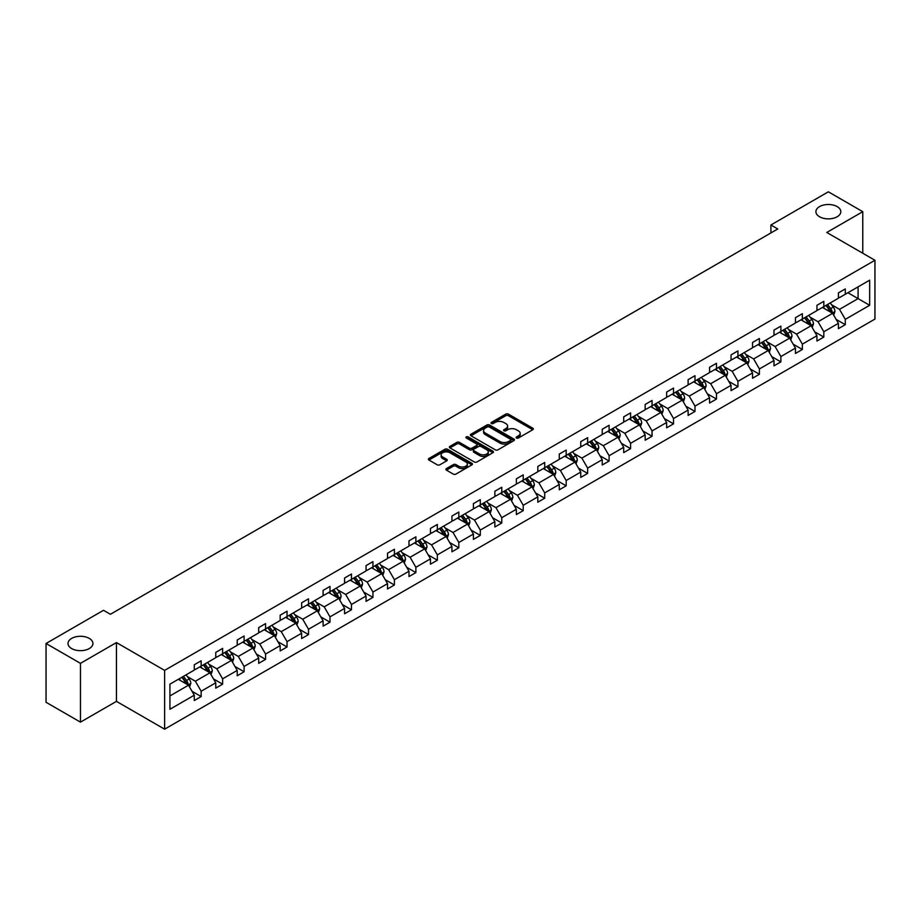 <?xml version="1.0" encoding="UTF-8"?>
<svg xmlns="http://www.w3.org/2000/svg" width="921" height="921" viewBox="0 0 921 921"><rect width="100%" height="100%" fill="white"/><g stroke="black" fill="none" stroke-linecap="round" stroke-linejoin="round"><path stroke-width="1.38" d="M89.268 638.391A12.457 7.195 0 0 0 75.695 636.837A12.457 7.195 0 0 0 68.004 643.48A12.457 7.195 0 0 0 71.654 648.568A12.457 7.195 0 0 0 85.227 650.122A12.457 7.195 0 0 0 92.917 643.48A12.457 7.195 0 0 0 89.268 638.391M837.166 206.603A12.457 7.195 0 0 0 823.593 205.038A12.457 7.195 0 0 0 815.902 211.68A12.457 7.195 0 0 0 819.552 216.769A12.457 7.195 0 0 0 833.125 218.323A12.457 7.195 0 0 0 840.815 211.68A12.457 7.195 0 0 0 837.166 206.603M516.52 438.016A1.335 0.771 0 0 0 518.408 438.016L532.764 429.727A1.911 1.105 0 0 0 533.328 428.944A1.911 1.105 0 0 0 532.764 428.173L508.45 414.128A1.911 1.105 0 0 0 505.744 414.128L491.388 422.417A1.335 0.771 0 0 0 493.288 423.51L495.141 422.44A6.113 3.534 0 0 1 503.787 422.44L505.813 423.602A6.113 3.534 0 0 1 507.609 426.101A6.113 3.534 0 0 1 505.813 428.599L503.96 429.67A1.335 0.771 0 0 0 505.848 430.763L507.701 429.693A6.113 3.534 0 0 1 516.347 429.693L518.373 430.855A6.113 3.534 0 0 1 520.169 433.354A6.113 3.534 0 0 1 518.373 435.852L516.52 436.922A1.335 0.771 0 0 0 516.52 438.016L516.52 436.922M446.443 468.57A1.911 1.105 0 0 0 445.879 469.353A1.911 1.105 0 0 0 446.443 470.136L453.259 474.073A1.911 1.105 0 0 0 455.964 474.073L471.909 464.863A1.911 1.105 0 0 0 472.461 464.08A1.911 1.105 0 0 0 471.909 463.309L447.583 449.264A1.911 1.105 0 0 0 444.889 449.264L428.944 458.474A1.911 1.105 0 0 0 428.38 459.245A1.911 1.105 0 0 0 428.944 460.028L437.187 464.783A1.911 1.105 0 0 0 439.893 464.783L446.708 460.845A1.911 1.105 0 0 0 447.272 460.074A1.911 1.105 0 0 0 446.708 459.291L442.621 456.931A5.112 2.947 0 0 1 441.124 454.847A5.112 2.947 0 0 1 444.279 452.119A5.112 2.947 0 0 1 449.851 452.752L465.865 461.997A5.112 2.947 0 0 1 467.361 464.08A5.112 2.947 0 0 1 464.207 466.809A5.112 2.947 0 0 1 458.635 466.176L455.964 464.633A1.911 1.105 0 0 0 453.259 464.633L446.443 468.57L446.443 470.136M116.449 642.57L80.461 663.35L46.05 643.48L46.05 702.286L80.461 722.145L116.449 701.365L164.617 729.179L164.617 670.384L116.449 642.57L116.449 701.365M862.77 253.24L862.77 211.68L826.782 232.46L874.95 260.275L164.617 670.384M862.77 211.68L828.359 191.821L770.9 224.989L770.9 232.944M46.05 643.48L103.509 610.301L110.393 614.284L777.785 228.972L770.9 224.989M495.279 449.816A1.911 1.105 0 0 0 497.985 449.816L513.918 440.606A1.911 1.105 0 0 0 514.482 439.824A1.911 1.105 0 0 0 513.918 439.052L489.604 425.007A1.911 1.105 0 0 0 486.898 425.007L470.965 434.217A1.911 1.105 0 0 0 470.401 434.988A1.911 1.105 0 0 0 470.965 435.771L495.279 449.816M466.832 438.304A1.335 0.771 0 0 1 468.19 438.488L492.885 452.752L476.974 461.939A1.911 1.105 0 0 1 474.269 461.939L449.955 447.905L456.77 443.991L456.77 442.402L449.955 446.34A1.911 1.105 0 0 0 449.39 447.122A1.911 1.105 0 0 0 449.955 447.905L449.955 446.34M456.77 443.991A1.911 1.105 0 0 1 459.475 443.991L459.475 442.402A1.911 1.105 0 0 0 456.77 442.402M459.475 442.402L469.342 448.101A1.911 1.105 0 0 0 472.036 448.101L476.571 445.488A1.911 1.105 0 0 0 477.124 444.705A1.911 1.105 0 0 0 476.571 443.922L466.302 437.993A1.335 0.771 0 0 1 468.19 436.899L492.908 451.175A1.911 1.105 0 0 1 493.472 451.958A1.911 1.105 0 0 1 492.908 452.741L492.908 451.175M80.461 663.35L80.461 722.145M169.925 684.165L194.285 670.097L194.285 664.778L201.158 660.806L201.158 666.125L215.756 657.709L215.756 652.379L222.629 648.407L222.629 653.737L237.227 645.31L237.227 639.98L244.1 636.008L244.1 641.338L258.697 632.911L258.697 627.592L265.57 623.621L265.57 628.939L280.168 620.512L280.168 615.193L287.041 611.222L287.041 616.54L301.639 608.125L301.639 602.795L308.523 598.823L308.523 604.153L323.11 595.726L323.11 590.396L329.994 586.424L329.994 591.754L344.581 583.327L344.581 578.008L351.465 574.036L351.465 579.355L366.051 570.928L366.051 565.609L372.936 561.637L372.936 566.956L387.522 558.54L387.522 553.21L394.407 549.238L394.407 554.569L408.993 546.141L408.993 540.811L415.878 536.839L415.878 542.17L430.464 533.743L430.464 528.424L437.348 524.452L437.348 529.771L451.935 521.344L451.935 516.025L458.819 512.053L458.819 517.372L473.406 508.956L473.406 503.626L480.29 499.654L480.29 504.984L494.876 496.557L494.876 491.227L501.761 487.255L501.761 492.585L516.347 484.158L516.347 478.839L523.232 474.868L523.232 480.186L537.818 471.759L537.818 466.44L544.702 462.469L544.702 467.787L559.289 459.372L559.289 454.041L566.173 450.07L566.173 455.4L580.76 446.973L580.76 441.643L587.644 437.671L587.644 443.001L602.23 434.574L602.23 429.255L609.115 425.283L609.115 430.602L623.701 422.175L623.701 416.856L630.586 412.884L630.586 418.203L645.172 409.787L645.172 404.457L652.056 400.485L652.056 405.816L666.643 397.388L666.643 392.058L673.527 388.086L673.527 393.417L688.114 384.99L688.114 379.671L694.998 375.699L694.998 381.018L709.584 372.591L709.584 367.272L716.469 363.3L716.469 368.619L731.055 360.203L731.055 354.873L737.94 350.901L737.94 356.231L752.526 347.804L752.526 342.474L759.411 338.502L759.411 343.832L773.997 335.405L773.997 330.086L780.881 326.115L780.881 331.433L795.468 323.006L795.468 317.687L802.352 313.716L802.352 319.034L816.939 310.619L816.939 305.288L823.823 301.317L823.823 306.635L838.409 298.22L838.409 292.89L845.294 288.918L845.294 294.248L869.654 280.18L869.654 305.288L845.294 319.357L845.294 324.676L838.409 328.647L838.409 323.329L823.823 331.756L823.823 337.074L816.939 341.046L816.939 335.728L802.352 344.143L802.352 349.473L795.468 353.445L795.468 348.126L780.881 356.542L780.881 361.872L773.997 365.844L773.997 360.514L759.411 368.941L759.411 374.26L752.526 378.232L752.526 372.913L737.94 381.34L737.94 386.659L731.055 390.631L731.055 385.312L716.469 393.728L716.469 399.058L709.584 403.03L709.584 397.711L694.998 406.126L694.998 411.457L688.114 415.429L688.114 410.098L673.527 418.525L673.527 423.844L666.643 427.816L666.643 422.497L652.056 430.924L652.056 436.243L645.172 440.215L645.172 434.896L630.586 443.312L630.586 448.642L623.701 452.614L623.701 447.295L609.115 455.711L609.115 461.041L602.23 465.013L602.23 459.683L587.644 468.11L587.644 473.429L580.76 477.4L580.76 472.082L566.173 480.509L566.173 485.828L559.289 489.799L559.289 484.481L544.702 492.896L544.702 498.226L537.818 502.198L537.818 496.88L523.232 505.295L523.232 510.625L516.347 514.597L516.347 509.267L501.761 517.694L501.761 523.013L494.876 526.985L494.876 521.666L480.29 530.093L480.29 535.412L473.406 539.384L473.406 534.065L458.819 542.481L458.819 547.811L451.935 551.783L451.935 546.464L437.348 554.879L437.348 560.21L430.464 564.182L430.464 558.851L415.878 567.278L415.878 572.597L408.993 576.569L408.993 571.25L394.407 579.677L394.407 584.996L387.522 588.968L387.522 583.649L372.936 592.065L372.936 597.395L366.051 601.367L366.051 596.048L351.465 604.464L351.465 609.794L344.581 613.766L344.581 608.436L329.994 616.863L329.994 622.182L323.11 626.153L323.11 620.835L308.523 629.262L308.523 634.581L301.639 638.552L301.639 633.234L287.041 641.649L287.041 646.979L280.168 650.951L280.168 645.633L265.57 654.048L265.57 659.378L258.697 663.35L258.697 658.02L244.1 666.447L244.1 671.766L237.227 675.749L237.227 670.419L222.629 678.846L222.629 684.165L215.756 688.137L215.756 682.818L201.158 691.234L201.158 696.564L194.285 700.536L194.285 695.217L169.925 709.274L169.925 684.165M164.617 729.179L874.95 319.08L874.95 260.275M199.788 666.919L209.976 672.802L195.379 681.229L187.412 676.624M195.379 681.229L201.158 691.234M209.976 672.802L215.756 682.818M194.285 668.83L195.379 669.463L201.158 666.125M221.259 654.532L231.447 660.403L216.849 668.83L208.883 664.225M216.849 668.83L222.629 678.846M231.447 660.403L237.227 670.419M215.756 656.431L216.849 657.064L222.629 653.737M242.73 642.133L252.918 648.016L238.32 656.431L230.354 651.838M238.32 656.431L244.1 666.447M252.918 648.016L258.697 658.02M237.227 644.032L238.32 644.677L244.1 641.338M264.2 629.734L274.389 635.617L259.791 644.032L251.824 639.439M259.791 644.032L265.57 654.048M274.389 635.617L280.168 645.633M258.697 631.645L259.791 632.278L265.57 628.939M285.671 617.335L295.86 623.218L281.262 631.645L273.295 627.04M281.262 631.645L287.041 641.649M295.86 623.218L301.639 633.234M280.168 619.246L281.262 619.879L287.041 616.54M307.142 604.947L317.331 610.819L302.733 619.246L294.766 614.641M302.733 619.246L308.523 629.262M317.331 610.819L323.11 620.835M301.639 606.847L302.733 607.48L308.523 604.153M328.613 592.548L338.801 598.431L324.204 606.847L316.237 602.253M324.204 606.847L329.994 616.863M338.801 598.431L344.581 608.436M323.11 594.448L324.204 595.093L329.994 591.754M350.084 580.149L360.272 586.032L345.674 594.448L337.708 589.854M345.674 594.448L351.465 604.464M360.272 586.032L366.051 596.048M344.581 582.06L345.674 582.694L351.465 579.355M371.554 567.75L381.743 573.633L367.145 582.06L359.178 577.455M367.145 582.06L372.936 592.065M381.743 573.633L387.522 583.649M366.051 569.662L367.145 570.295L372.936 566.956M393.025 555.363L403.214 561.234L388.616 569.662L380.649 565.057M388.616 569.662L394.407 579.677M403.214 561.234L408.993 571.25M387.522 557.263L388.616 557.896L394.407 554.569M414.496 542.964L424.685 548.847L410.087 557.263L402.12 552.669M410.087 557.263L415.878 567.278M424.685 548.847L430.464 558.851M408.993 544.864L410.087 545.508L415.878 542.17M435.967 530.565L446.155 536.448L431.558 544.864L423.591 540.27M431.558 544.864L437.348 554.879M446.155 536.448L451.935 546.464M430.464 532.476L431.558 533.109L437.348 529.771M457.438 518.166L467.626 524.049L453.028 532.476L445.062 527.871M453.028 532.476L458.819 542.481M467.626 524.049L473.406 534.065M451.935 520.077L453.028 520.71L458.819 517.372M478.908 505.779L489.097 511.65L474.499 520.077L466.533 515.472M474.499 520.077L480.29 530.093M489.097 511.65L494.876 521.666M473.406 507.678L474.499 508.311L480.29 504.984M500.379 493.38L510.568 499.263L495.97 507.678L488.003 503.085M495.97 507.678L501.761 517.694M510.568 499.263L516.347 509.267M494.876 495.279L495.97 495.924L501.761 492.585M521.85 480.981L532.039 486.864L517.441 495.279L509.474 490.686M517.441 495.279L523.232 505.295M532.039 486.864L537.818 496.88M516.347 482.892L517.441 483.525L523.232 480.186M543.321 468.582L553.509 474.465L538.912 482.892L530.945 478.287M538.912 482.892L544.702 492.896M553.509 474.465L559.289 484.481M537.818 470.493L538.912 471.126L544.702 467.787M564.792 456.194L574.98 462.066L560.382 470.493L552.416 465.888M560.382 470.493L566.173 480.509M574.98 462.066L580.76 472.082M559.289 458.094L560.382 458.727L566.173 455.4M586.263 443.795L596.451 449.678L581.853 458.094L573.898 453.5M581.853 458.094L587.644 468.11M596.451 449.678L602.23 459.683M580.76 445.695L581.853 446.34L587.644 443.001M607.733 431.396L617.922 437.279L603.324 445.695L595.369 441.101M603.324 445.695L609.115 455.711M617.922 437.279L623.701 447.295M602.23 433.307L603.324 433.941L609.115 430.602M629.204 418.997L639.393 424.88L624.795 433.307L616.84 428.702M624.795 433.307L630.586 443.312M639.393 424.88L645.172 434.896M623.701 420.909L624.795 421.542L630.586 418.203M650.675 406.61L660.864 412.481L646.266 420.909L638.311 416.304M646.266 420.909L652.056 430.924M660.864 412.481L666.643 422.497M645.172 408.51L646.266 409.143L652.056 405.816M672.146 394.211L682.334 400.094L667.737 408.51L659.781 403.916M667.737 408.51L673.527 418.525M682.334 400.094L688.114 410.098M666.643 396.111L667.737 396.755L673.527 393.417M693.617 381.812L703.805 387.695L689.219 396.111L681.252 391.517M689.219 396.111L694.998 406.126M703.805 387.695L709.584 397.711M688.114 383.723L689.219 384.356L694.998 381.018M715.087 369.413L725.276 375.296L710.69 383.723L702.723 379.118M710.69 383.723L716.469 393.728M725.276 375.296L731.055 385.312M709.584 371.324L710.69 371.957L716.469 368.619M736.558 357.026L746.747 362.897L732.16 371.324L724.194 366.719M732.16 371.324L737.94 381.34M746.747 362.897L752.526 372.913M731.055 358.925L732.16 359.558L737.94 356.231M758.029 344.627L768.218 350.51L753.631 358.925L745.665 354.332M753.631 358.925L759.411 368.941M768.218 350.51L773.997 360.514M752.526 346.526L753.631 347.171L759.411 343.832M779.5 332.228L789.688 338.111L775.102 346.526L767.135 341.933M775.102 346.526L780.881 356.542M789.688 338.111L795.468 348.126M773.997 334.139L775.102 334.772L780.881 331.433M800.971 319.829L811.159 325.712L796.573 334.139L788.606 329.534M796.573 334.139L802.352 344.143M811.159 325.712L816.939 335.728M795.468 321.74L796.573 322.373L802.352 319.034M822.441 307.441L832.63 313.313L818.044 321.74L810.077 317.135M818.044 321.74L823.823 331.756M832.63 313.313L838.409 323.329M816.939 309.341L818.044 309.974L823.823 306.635M847.907 292.74L858.084 298.611L839.515 309.341L831.548 304.747M839.515 309.341L845.294 319.357M869.654 305.288L858.084 298.611L858.084 286.857L869.654 280.18M838.409 296.942L839.515 297.587L845.294 294.248M169.925 695.931L188.506 685.201L178.317 679.318M188.506 685.201L194.285 695.217M836.141 319.391L845.294 324.676M814.671 331.79L823.823 337.074M793.2 344.189L802.352 349.473M771.729 356.588L780.881 361.872M750.258 368.976L759.411 374.26M728.787 381.375L737.94 386.659M707.316 393.774L716.469 399.058M685.846 406.173L694.998 411.457M664.375 418.56L673.527 423.844M642.904 430.959L652.056 436.243M621.433 443.358L630.586 448.642M599.962 455.757L609.115 461.041M578.492 468.144L587.644 473.429M557.021 480.543L566.173 485.828M535.55 492.942L544.702 498.226M514.079 505.341L523.232 510.625M492.608 517.729L501.761 523.013M471.138 530.128L480.29 535.412M449.667 542.527L458.819 547.811M428.196 554.926L437.348 560.21M406.725 567.313L415.878 572.597M385.254 579.712L394.407 584.996M363.783 592.111L372.936 597.395M342.313 604.51L351.465 609.794M320.842 616.897L329.994 622.182M299.36 629.296L308.523 634.581M277.889 641.695L287.041 646.979M256.418 654.094L265.57 659.378M234.947 666.482L244.1 671.766M213.476 678.881L222.629 684.165M192.005 691.28L201.158 696.564M517.061 438.2L518.373 437.44A6.113 3.534 0 0 0 520.169 434.942L520.169 433.354M507.609 426.101L507.609 427.689A6.113 3.534 0 0 1 505.813 430.188L504.489 430.947M532.741 429.739L508.45 415.716A1.911 1.105 0 0 0 505.744 415.716L491.929 423.695M513.895 440.618L489.604 426.596A1.911 1.105 0 0 0 486.898 426.596L470.988 435.783M510.545 440.376A1.335 0.771 0 0 0 510.545 439.282L489.201 426.964A1.335 0.771 0 0 0 487.301 426.964L485.344 428.092A6.113 3.534 0 0 0 483.56 430.591A6.113 3.534 0 0 0 485.344 433.077L499.942 441.504A6.113 3.534 0 0 0 508.588 441.504L510.545 440.376L510.545 441.965A1.335 0.771 0 0 0 510.936 441.412L510.936 439.824M483.56 430.591L483.56 432.179A6.113 3.534 0 0 0 485.344 434.666L485.344 433.077M510.545 441.965L508.588 443.093A6.113 3.534 0 0 1 499.942 443.093L485.344 434.666M459.475 443.991L469.342 449.69A1.911 1.105 0 0 0 472.036 449.69L476.571 447.076A1.911 1.105 0 0 0 477.124 446.294L477.124 444.705M479.576 454.007A5.112 2.947 0 0 0 485.137 454.64A5.112 2.947 0 0 0 488.291 451.923A5.112 2.947 0 0 0 486.795 449.828L481.165 446.57A1.911 1.105 0 0 0 478.46 446.57L473.935 449.183A1.911 1.105 0 0 0 473.371 449.966A1.911 1.105 0 0 0 473.935 450.749L479.576 454.007L479.576 455.596A5.112 2.947 0 0 0 485.137 456.229A5.112 2.947 0 0 0 488.291 453.512L488.291 451.923M473.371 449.966L473.371 451.555A1.911 1.105 0 0 0 473.935 452.338L473.935 450.749M479.576 455.596L473.935 452.338M467.361 464.08L467.361 465.681A5.112 2.947 0 0 1 464.207 468.398A5.112 2.947 0 0 1 458.635 467.764L455.964 466.222A1.911 1.105 0 0 0 453.259 466.222L446.466 470.147M441.124 454.847L441.124 456.436A5.112 2.947 0 0 0 442.621 458.52L442.621 456.931M446.708 459.291L446.708 460.845L442.621 458.52M471.909 463.309L471.909 464.863L447.583 450.853A1.911 1.105 0 0 0 444.889 450.853L428.967 460.04L428.944 458.474M833.678 315.132L834.944 311.471A5.158 2.982 -120 0 0 833.298 307.084L830.201 302.951M824.663 308.719L823.316 306.923M831.87 312.875L832.158 311.689A5.158 2.982 -120 0 0 830.673 308.593L827.588 304.46M826.298 305.208L829.694 309.755A2.625 1.52 60 0 1 830.178 310.55L832.158 311.689M825.941 305.415L829.027 309.548A5.158 2.982 60 0 1 830.316 311.977M812.207 327.519L813.473 323.87A5.158 2.982 -120 0 0 811.827 319.472L808.73 315.35M803.193 321.118L801.846 319.322M810.399 325.274L810.687 324.088A5.158 2.982 -120 0 0 809.202 320.992L806.117 316.859M804.827 317.607L808.224 322.143A2.625 1.52 60 0 1 808.707 322.949L810.687 324.088M804.47 317.814L807.556 321.936A5.158 2.982 60 0 1 808.845 324.376M790.736 339.918L792.002 336.269A5.158 2.982 -120 0 0 790.356 331.871L787.259 327.749M781.722 333.506L780.375 331.721M788.929 337.673L789.216 336.487A5.158 2.982 -120 0 0 787.731 333.379L784.646 329.258M783.357 330.006L786.753 334.542A2.625 1.52 60 0 1 787.236 335.336L789.216 336.487M783 330.213L786.085 334.335A5.158 2.982 60 0 1 787.374 336.775M769.265 352.317L770.532 348.656A5.158 2.982 -120 0 0 768.885 344.27L765.788 340.148M760.251 345.905L758.904 344.12M767.458 350.061L767.746 348.886A5.158 2.982 -120 0 0 766.26 345.778L763.175 341.656M761.886 342.405L765.282 346.941A2.625 1.52 60 0 1 765.765 347.735L767.746 348.886M761.529 342.612L764.614 346.733A5.158 2.982 60 0 1 765.904 349.163M747.794 364.716L749.061 361.055A5.158 2.982 -120 0 0 747.415 356.669L744.318 352.536M738.78 358.304L737.433 356.508M745.987 362.46L746.275 361.274A5.158 2.982 -120 0 0 744.79 358.177L741.704 354.044M740.415 354.792L743.811 359.34A2.625 1.52 60 0 1 744.295 360.134L746.275 361.274M740.058 354.999L743.143 359.132A5.158 2.982 60 0 1 744.433 361.562M726.324 377.103L727.59 373.454A5.158 2.982 -120 0 0 725.944 369.056L722.847 364.935M717.309 370.703L715.962 368.907M724.516 374.859L724.804 373.673A5.158 2.982 -120 0 0 723.319 370.576L720.234 366.443M718.944 367.191L722.34 371.727A2.625 1.52 60 0 1 722.824 372.533L724.804 373.673M718.587 367.398L721.673 371.52A5.158 2.982 60 0 1 722.962 373.961M704.853 389.502L706.119 385.853A5.158 2.982 -120 0 0 704.473 381.455L701.376 377.334M695.839 383.09L694.492 381.306M703.045 387.257L703.333 386.072A5.158 2.982 -120 0 0 701.848 382.963L698.763 378.842M697.473 379.59L700.869 384.126A2.625 1.52 60 0 1 701.353 384.92L703.333 386.072M697.116 379.797L700.202 383.919A5.158 2.982 60 0 1 701.491 386.36M683.382 401.901L684.648 398.24A5.158 2.982 -120 0 0 683.002 393.854L679.905 389.733M674.368 395.489L673.021 393.704M681.575 399.645L681.862 398.471A5.158 2.982 -120 0 0 680.377 395.362L677.292 391.241M676.002 391.989L679.399 396.525A2.625 1.52 60 0 1 679.882 397.319L681.862 398.471M675.646 392.196L678.731 396.318A5.158 2.982 60 0 1 680.02 398.747M661.911 414.3L663.178 410.639A5.158 2.982 -120 0 0 661.531 406.253L658.434 402.12M652.897 407.888L651.55 406.092M660.104 412.044L660.392 410.858A5.158 2.982 -120 0 0 658.906 407.761L655.821 403.628M654.532 404.377L657.928 408.924A2.625 1.52 60 0 1 658.411 409.718L660.392 410.858M654.175 404.584L657.26 408.717A5.158 2.982 60 0 1 658.55 411.146M640.44 426.688L641.707 423.038A5.158 2.982 -120 0 0 640.06 418.641L636.964 414.519M631.426 420.287L630.079 418.491M638.633 424.443L638.921 423.257A5.158 2.982 -120 0 0 637.436 420.16L634.35 416.027M633.061 416.776L636.457 421.311A2.625 1.52 60 0 1 636.941 422.117L638.921 423.257M632.704 416.983L635.789 421.104A5.158 2.982 60 0 1 637.079 423.545M618.97 439.087L620.236 435.437A5.158 2.982 -120 0 0 618.59 431.04L615.493 426.918M609.955 432.674L608.608 430.89M617.162 436.842L617.45 435.656A5.158 2.982 -120 0 0 615.965 432.548L612.879 428.426M611.59 429.174L614.986 433.71A2.625 1.52 60 0 1 615.47 434.505L617.45 435.656M611.233 429.382L614.319 433.503A5.158 2.982 60 0 1 615.608 435.944M597.499 451.486L598.765 447.825A5.158 2.982 -120 0 0 597.119 443.438L594.022 439.317M588.484 445.073L587.138 443.289M595.691 449.229L595.979 448.055A5.158 2.982 -120 0 0 594.494 444.947L591.409 440.825M590.119 441.573L593.515 446.109A2.625 1.52 60 0 1 593.999 446.904L595.979 448.055M589.762 441.781L592.848 445.902A5.158 2.982 60 0 1 594.137 448.331M576.028 463.885L577.294 460.224A5.158 2.982 -120 0 0 575.648 455.837L572.551 451.704M567.014 457.472L565.667 455.676M574.22 461.628L574.508 460.442A5.158 2.982 -120 0 0 573.023 457.346L569.938 453.213M568.648 453.961L572.045 458.508A2.625 1.52 60 0 1 572.528 459.303L574.508 460.442M568.292 454.168L571.377 458.301A5.158 2.982 60 0 1 572.666 460.73M554.557 476.272L555.812 472.623A5.158 2.982 -120 0 0 554.177 468.225L551.08 464.103M545.543 469.871L544.196 468.075M552.75 474.027L553.037 472.841A5.158 2.982 -120 0 0 551.552 469.745L548.467 465.612M547.178 466.36L550.574 470.896A2.625 1.52 60 0 1 551.057 471.702L553.037 472.841M546.821 466.567L549.906 470.689A5.158 2.982 60 0 1 551.195 473.129M533.086 488.671L534.341 485.022A5.158 2.982 -120 0 0 532.706 480.624L529.61 476.502M524.072 482.259L522.725 480.474M531.279 486.426L531.567 485.24A5.158 2.982 -120 0 0 530.082 482.132L526.996 478.011M525.707 478.759L529.103 483.295A2.625 1.52 60 0 1 529.587 484.089L531.567 485.24M525.338 478.966L528.435 483.088A5.158 2.982 60 0 1 529.725 485.528M511.615 501.07L512.87 497.409A5.158 2.982 -120 0 0 511.236 493.023L508.139 488.901M502.601 494.658L501.254 492.873M509.808 498.814L510.096 497.639A5.158 2.982 -120 0 0 508.611 494.531L505.525 490.409M504.236 491.158L507.632 495.694A2.625 1.52 60 0 1 508.116 496.488L510.096 497.639M503.868 491.365L506.964 495.486A5.158 2.982 60 0 1 508.254 497.916M490.145 513.469L491.4 509.808A5.158 2.982 -120 0 0 489.765 505.422L486.668 501.289M481.13 507.057L479.783 505.261M488.337 511.213L488.625 510.027A5.158 2.982 -120 0 0 487.14 506.93L484.055 502.808M482.765 503.545L486.161 508.093A2.625 1.52 60 0 1 486.645 508.887L488.625 510.027M482.397 503.752L485.494 507.885A5.158 2.982 60 0 1 486.783 510.315M468.674 525.856L469.929 522.207A5.158 2.982 -120 0 0 468.282 517.809L465.197 513.688M459.66 519.456L458.313 517.66M466.866 523.612L467.154 522.426A5.158 2.982 -120 0 0 465.669 519.329L462.584 515.196M461.294 515.944L464.691 520.48A2.625 1.52 60 0 1 465.174 521.286L467.154 522.426M460.926 516.151L464.023 520.273A5.158 2.982 60 0 1 465.312 522.714M447.203 538.255L448.458 534.606A5.158 2.982 -120 0 0 446.812 530.208L443.726 526.087M438.189 531.843L436.842 530.059M445.396 536.01L445.683 534.825A5.158 2.982 -120 0 0 444.198 531.716L441.113 527.595M439.824 528.343L443.22 532.879A2.625 1.52 60 0 1 443.703 533.673L445.683 534.825M439.455 528.55L442.552 532.672A5.158 2.982 60 0 1 443.841 535.113M425.732 550.654L426.987 546.993A5.158 2.982 -120 0 0 425.341 542.607L422.255 538.486M416.718 544.242L415.371 542.457M423.925 548.398L424.213 547.224A5.158 2.982 -120 0 0 422.727 544.115L419.642 539.994M418.353 540.742L421.749 545.278A2.625 1.52 60 0 1 422.232 546.072L424.213 547.224M417.984 540.949L421.081 545.071A5.158 2.982 60 0 1 422.371 547.5M404.261 563.053L405.516 559.392A5.158 2.982 -120 0 0 403.87 555.006L400.785 550.873M395.247 556.641L393.9 554.845M402.454 560.797L402.742 559.611A5.158 2.982 -120 0 0 401.257 556.514L398.171 552.393M396.882 553.13L400.278 557.677A2.625 1.52 60 0 1 400.762 558.471L402.742 559.611M396.514 553.337L399.61 557.47A5.158 2.982 60 0 1 400.9 559.899M382.791 575.441L384.045 571.791A5.158 2.982 -120 0 0 382.399 567.394L379.314 563.272M373.776 569.04L372.429 567.244M380.983 573.196L381.271 572.01A5.158 2.982 -120 0 0 379.786 568.913L376.701 564.78M375.411 565.529L378.807 570.064A2.625 1.52 60 0 1 379.291 570.87L381.271 572.01M375.043 565.736L378.14 569.857A5.158 2.982 60 0 1 379.429 572.298M361.32 587.84L362.575 584.19A5.158 2.982 -120 0 0 360.928 579.793L357.843 575.671M352.306 581.427L350.959 579.643M359.512 585.595L359.8 584.409A5.158 2.982 -120 0 0 358.315 581.301L355.23 577.179M353.94 577.928L357.336 582.463A2.625 1.52 60 0 1 357.82 583.258L359.8 584.409M353.572 578.135L356.669 582.256A5.158 2.982 60 0 1 357.947 584.697M339.849 600.239L341.104 596.578A5.158 2.982 -120 0 0 339.458 592.191L336.372 588.07M330.835 593.826L329.488 592.042M338.03 597.982L338.329 596.808A5.158 2.982 -120 0 0 336.844 593.7L333.759 589.578M332.469 590.326L335.866 594.862A2.625 1.52 60 0 1 336.349 595.657L338.329 596.808M332.101 590.534L335.198 594.655A5.158 2.982 60 0 1 336.476 597.084M318.367 612.638L319.633 608.977A5.158 2.982 -120 0 0 317.987 604.59L314.901 600.457M309.364 606.225L308.017 604.429M316.559 610.381L316.859 609.195A5.158 2.982 -120 0 0 315.373 606.099L312.288 601.977M310.999 602.714L314.395 607.261A2.625 1.52 60 0 1 314.878 608.056L316.859 609.195M310.63 602.921L313.727 607.054A5.158 2.982 60 0 1 315.005 609.483M296.896 625.025L298.162 621.376A5.158 2.982 -120 0 0 296.516 616.978L293.431 612.856M287.893 618.624L286.546 616.828M295.088 622.78L295.388 621.594A5.158 2.982 -120 0 0 293.903 618.498L290.817 614.365M289.528 615.113L292.924 619.649A2.625 1.52 60 0 1 293.408 620.455L295.388 621.594M289.159 615.32L292.256 619.442A5.158 2.982 60 0 1 293.534 621.882M275.425 637.424L276.691 633.775A5.158 2.982 -120 0 0 275.045 629.377L271.96 625.255M266.422 631.012L265.075 629.227M273.618 635.179L273.917 633.993A5.158 2.982 -120 0 0 272.432 630.885L269.346 626.764M268.057 627.512L271.453 632.048A2.625 1.52 60 0 1 271.937 632.842L273.917 633.993M267.689 627.719L270.786 631.841A5.158 2.982 60 0 1 272.063 634.281M253.954 649.823L255.221 646.162A5.158 2.982 -120 0 0 253.574 641.776L250.489 637.654M244.951 643.411L243.605 641.626M252.147 647.567L252.446 646.392A5.158 2.982 -120 0 0 250.961 643.284L247.876 639.162M246.586 639.911L249.982 644.447A2.625 1.52 60 0 1 250.466 645.241L252.446 646.392M246.218 640.118L249.315 644.24A5.158 2.982 60 0 1 250.593 646.669M232.483 662.222L233.75 658.561A5.158 2.982 -120 0 0 232.104 654.175L229.018 650.042M223.481 655.81L222.134 654.014M230.676 659.966L230.975 658.78A5.158 2.982 -120 0 0 229.49 655.683L226.405 651.561M225.115 652.298L228.512 656.846A2.625 1.52 60 0 1 228.995 657.64L230.975 658.78M224.747 652.505L227.844 656.638A5.158 2.982 60 0 1 229.122 659.068M211.013 674.609L212.279 670.96A5.158 2.982 -120 0 0 210.633 666.562L207.547 662.441M202.01 668.209L200.663 666.413M209.205 672.365L209.504 671.179A5.158 2.982 -120 0 0 208.019 668.082L204.934 663.949M203.645 664.697L207.041 669.233A2.625 1.52 60 0 1 207.513 670.039L209.504 671.179M203.276 664.904L206.373 669.026A5.158 2.982 60 0 1 207.651 671.467M189.542 687.008L190.808 683.359A5.158 2.982 -120 0 0 189.162 678.961L186.077 674.84M180.539 680.596L179.192 678.812M187.734 684.764L188.034 683.578A5.158 2.982 -120 0 0 186.549 680.469L183.463 676.348M182.174 677.096L185.57 681.632A2.625 1.52 60 0 1 186.042 682.426L188.034 683.578M181.805 677.303L184.902 681.425A5.158 2.982 60 0 1 186.18 683.866M518.373 437.44L518.373 435.852M503.96 430.763L503.96 429.67M505.813 430.188L505.813 428.599M491.388 423.51L491.388 422.417M505.744 415.716L505.744 414.128M508.45 415.716L508.45 414.128M532.764 429.727L532.764 428.173M470.965 435.771L470.965 434.217M486.898 426.596L486.898 425.007M489.604 426.596L489.604 425.007M513.918 440.606L513.918 439.052M499.942 443.093L499.942 441.504M508.588 443.093L508.588 441.504M469.342 449.69L469.342 448.101M472.036 449.69L472.036 448.101M476.571 447.076L476.571 445.488M468.19 438.488L468.19 436.899M453.259 466.222L453.259 464.633M455.964 466.222L455.964 464.633M458.635 467.764L458.635 466.176M444.889 450.853L444.889 449.264M447.583 450.853L447.583 449.264M832.262 313.105L834.91 311.574M830.673 308.593L833.298 307.084M827.565 310.389L829.027 309.548M810.791 325.493L813.439 323.973M809.202 320.992L811.827 319.472M806.094 322.787L807.556 321.936M789.309 337.892L791.968 336.361M787.731 333.379L790.356 331.871M784.623 335.186L786.085 334.335M767.838 350.291L770.497 348.76M766.26 345.778L768.885 344.27M763.152 347.574L764.614 346.733M746.367 362.69L749.026 361.159M744.79 358.177L747.415 356.669M741.681 359.973L743.143 359.132M724.896 375.077L727.555 373.558M723.319 370.576L725.944 369.056M720.21 372.372L721.673 371.52M703.425 387.476L706.085 385.945M701.848 382.963L704.473 381.455M698.74 384.771L700.202 383.919M681.954 399.875L684.614 398.344M680.377 395.362L683.002 393.854M677.269 397.158L678.731 396.318M660.484 412.274L663.143 410.743M658.906 407.761L661.531 406.253M655.798 409.557L657.26 408.717M639.013 424.662L641.672 423.142M637.436 420.16L640.06 418.641M634.327 421.956L635.789 421.104M617.542 437.061L620.201 435.529M615.965 432.548L618.59 431.04M612.856 434.355L614.319 433.503M596.071 449.46L598.731 447.928M594.494 444.947L597.119 443.438M591.386 446.743L592.848 445.902M574.6 461.858L577.26 460.327M573.023 457.346L575.648 455.837M569.915 459.142L571.377 458.301M553.13 474.246L555.789 472.726M551.552 469.745L554.177 468.225M548.444 471.54L549.906 470.689M531.659 486.645L534.318 485.114M530.082 482.132L532.706 480.624M526.962 483.939L528.435 483.088M510.188 499.044L512.847 497.513M508.611 494.531L511.236 493.023M505.491 496.327L506.964 495.486M488.717 511.443L491.377 509.912M487.14 506.93L489.765 505.422M484.02 508.726L485.494 507.885M467.246 523.83L469.906 522.311M465.669 519.329L468.282 517.809M462.549 521.125L464.023 520.273M445.776 536.229L448.435 534.698M444.198 531.716L446.812 530.208M441.078 533.524L442.552 532.672M424.305 548.628L426.964 547.097M422.727 544.115L425.341 542.607M419.608 545.911L421.081 545.071M402.834 561.027L405.493 559.496M401.257 556.514L403.87 555.006M398.137 558.31L399.61 557.47M381.363 573.415L384.022 571.895M379.786 568.913L382.399 567.394M376.666 570.709L378.14 569.857M359.892 585.814L362.552 584.282M358.315 581.301L360.928 579.793M355.195 583.108L356.669 582.256M338.421 598.213L341.081 596.681M336.844 593.7L339.458 592.191M333.724 595.496L335.198 594.655M316.951 610.611L319.599 609.08M315.373 606.099L317.987 604.59M312.254 607.895L313.727 607.054M295.48 622.999L298.128 621.479M293.903 618.498L296.516 616.978M290.783 620.293L292.256 619.442M274.009 635.398L276.657 633.867M272.432 630.885L275.045 629.377M269.312 632.692L270.786 631.841M252.538 647.797L255.186 646.266M250.961 643.284L253.574 641.776M247.841 645.08L249.315 644.24M231.067 660.196L233.715 658.665M229.49 655.683L232.104 654.175M226.37 657.479L227.844 656.638M209.597 672.583L212.244 671.064M208.019 668.082L210.633 666.562M204.899 669.878L206.373 669.026M188.126 684.982L190.774 683.451M186.549 680.469L189.162 678.961M183.429 682.277L184.902 681.425"/></g></svg>
